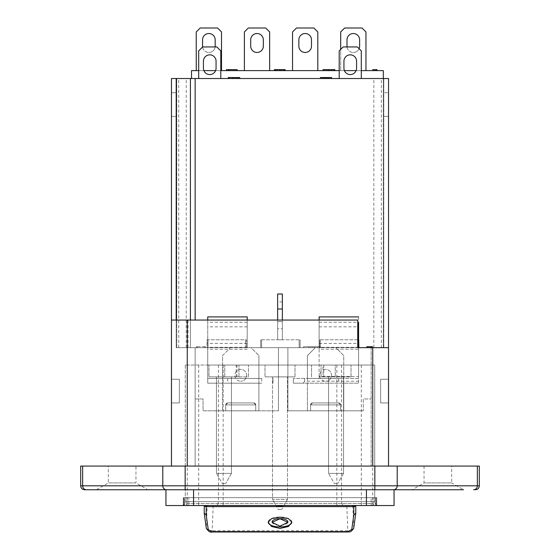<?xml version="1.0" encoding="UTF-8"?>
<svg xmlns="http://www.w3.org/2000/svg" width="560" height="560" viewBox="0 0 560 560"><rect width="100%" height="100%" fill="white"/><g stroke="black" fill="none" stroke-linecap="round" stroke-linejoin="round"><path stroke-width="0.42" stroke-dasharray="2.8 2.1" d="M424.053 466.074L424.053 482.916L451.675 482.916L463.519 489.755L412.209 489.755L424.053 482.916L451.675 482.916L451.675 466.074L424.053 466.074L451.675 466.074M96.481 489.755L108.325 482.916L108.325 466.074L135.947 466.074L135.947 482.916L108.325 482.916L135.947 482.916L147.791 489.755L96.481 489.755L147.791 489.755M272.118 522.13A7.896 3.318 180 0 0 280 525.294A7.896 3.318 180 0 0 287.882 522.13M291.837 522.13A11.837 4.984 180 0 0 291.837 521.976A11.837 4.984 180 0 0 280 516.992A11.837 4.984 180 0 0 268.163 521.976A11.837 4.984 180 0 0 268.163 522.13M346.808 505.54L204.225 505.54L355.775 505.54L346.808 505.54L347.865 532M355.775 505.54L355.775 513.17L353.724 527.898C353.171 529.585 351.211 530.523 347.865 530.726L212.135 530.726L212.135 532M347.053 46.942A6.314 6.314 0 0 0 353.318 52.472A6.314 6.314 0 0 1 347.004 46.151L347.004 39.837A6.314 6.314 0 0 1 353.318 33.523A6.314 6.314 0 0 1 359.632 39.837L359.632 46.151A6.314 6.314 0 0 1 353.318 52.472A6.314 6.314 0 0 0 359.1 48.692M311.486 46.151A6.314 6.314 0 0 1 305.172 52.472A6.314 6.314 0 0 1 298.858 46.151L298.858 39.837A6.314 6.314 0 0 1 305.172 33.523A6.314 6.314 0 0 1 311.486 39.837L311.486 46.151M263.34 46.151A6.314 6.314 0 0 1 257.026 52.472A6.314 6.314 0 0 1 250.705 46.151L250.705 39.837A6.314 6.314 0 0 1 257.026 33.523A6.314 6.314 0 0 1 263.34 39.837L263.34 46.151M202.615 46.977A6.314 6.314 0 0 0 208.873 52.472A6.314 6.314 0 0 1 202.559 46.151L202.559 39.837A6.314 6.314 0 0 1 208.873 33.523A6.314 6.314 0 0 1 215.187 39.837L215.187 46.151A6.314 6.314 0 0 1 208.873 52.472A6.314 6.314 0 0 0 215.138 46.942M350.252 74.571A6.314 6.314 0 0 0 356.566 68.257A6.314 6.314 0 0 1 350.252 74.571A6.314 6.314 0 0 0 356.566 68.257L356.566 61.152A6.314 6.314 0 0 0 350.252 54.838A6.314 6.314 0 0 0 343.938 61.152L343.938 68.257A6.314 6.314 0 0 0 350.252 74.571A6.314 6.314 0 0 1 343.938 68.257A6.314 6.314 0 0 0 350.252 74.571M209.748 74.571A6.314 6.314 0 0 0 216.062 68.257A6.314 6.314 0 0 1 209.748 74.571A6.314 6.314 0 0 0 216.062 68.257L216.062 61.152A6.314 6.314 0 0 0 209.748 54.838A6.314 6.314 0 0 0 203.434 61.152L203.434 68.257A6.314 6.314 0 0 0 209.748 74.571A6.314 6.314 0 0 1 203.434 68.257A6.314 6.314 0 0 0 209.748 74.571M282.366 320.047L282.366 339.78L277.634 339.78L277.634 294M277.634 320.047L277.634 339.78L282.366 339.78L282.366 309.001L282.366 328.734L277.634 328.734M325.584 369.383A5.922 5.922 0 0 0 319.662 375.305A5.922 5.922 0 0 0 325.584 381.22A5.922 5.922 0 0 1 319.662 375.305A5.922 5.922 0 0 1 325.584 369.383A5.922 5.922 0 0 1 331.506 375.305A5.922 5.922 0 0 1 325.584 381.22A5.922 5.922 0 0 0 331.506 375.305A5.922 5.922 0 0 0 325.584 369.383M240.73 369.383A5.922 5.922 0 0 0 234.808 375.305A5.922 5.922 0 0 0 240.73 381.22A5.922 5.922 0 0 1 234.808 375.305A5.922 5.922 0 0 1 240.73 369.383A5.922 5.922 0 0 1 246.652 375.305A5.922 5.922 0 0 1 240.73 381.22A5.922 5.922 0 0 0 246.652 375.305A5.922 5.922 0 0 0 240.73 369.383M84.644 489.755L393.484 489.755A3.948 3.731 90 0 0 397.215 485.807L397.215 466.074L479.304 466.074M80.696 466.074L397.215 466.074M265.006 365.043L294.994 365.043L265.006 365.043L265.006 376.88L265.006 365.043M323.806 365.043L335.251 365.043L335.251 376.88L323.806 376.88L323.806 365.043L323.015 365.043L323.015 376.88L335.251 376.88L335.251 365.043L374.717 365.043L185.283 365.043L236.194 365.043L236.194 376.88L248.43 376.88L248.43 365.043L323.015 365.043M236.985 365.043L248.43 365.043L248.43 376.88L236.985 376.88L236.985 365.043L236.194 365.043M208.964 365.043L238.952 365.043L208.964 365.043L208.964 376.88L208.964 365.043M321.048 365.043L351.036 365.043L321.048 365.043L321.048 376.88L321.048 365.043M311.57 376.88L311.57 365.043L311.57 376.88M224.749 376.88L224.749 365.043L224.749 376.88M204.225 505.54L204.225 513.17L206.276 527.898L207.214 505.54M188.832 505.54L371.168 505.54L188.832 505.54A1.974 1.974 0 0 1 186.858 503.566L186.858 497.651L371.168 497.651L186.858 497.651L186.858 503.566A1.974 1.974 0 0 0 188.832 505.54A1.974 1.974 0 0 1 186.858 503.566L371.168 503.566L371.168 497.651L373.142 497.651L371.168 497.651L371.168 503.566L188.832 503.566L188.832 497.651L188.832 503.566L186.858 503.566A1.974 1.974 0 0 0 188.832 505.54L188.832 503.566L188.832 505.54M237.181 70.623L226.457 70.623L237.181 70.623M221.501 70.623L196.245 70.623L221.501 70.623L221.501 31.948L217.56 28L200.193 28L196.245 31.948L196.245 70.623M317.8 70.623L292.544 70.623L317.8 70.623L317.8 31.948L313.852 28L296.492 28L292.544 31.948L292.544 70.623M383.313 78.519L383.313 347.676L176.764 347.676L383.313 347.676L383.313 78.519L176.764 78.519L383.313 78.519L383.313 70.623L191.506 70.623L191.506 78.519L383.313 78.519L191.506 78.519M198.702 70.623L203.896 70.623M215.607 70.623L220.801 70.623M339.199 70.623L344.393 70.623M356.104 70.623L361.298 70.623M365.953 70.623L340.69 70.623L365.953 70.623L365.953 31.948L362.005 28L344.638 28L340.69 31.948L340.69 70.623L340.69 49.399M269.654 70.623L244.391 70.623L269.654 70.623L269.654 31.948L265.706 28L248.339 28L244.391 31.948L244.391 70.623M377.013 70.623L372.778 70.623L377.013 70.623M328.615 70.623L334.866 70.623L324.849 70.623L328.615 70.623L328.615 69.636L332.64 69.636L332.64 70.623M279.811 70.623L274.407 70.623L285.138 70.623L275.828 70.623L280.686 70.623L276.633 70.623L279.811 70.623L279.811 69.636L283.115 69.636L283.115 70.623M228.214 78.519L228.214 77.532L238.686 77.532L228.214 77.532L233.366 77.532L233.373 78.519L228.214 78.519L239.75 78.519L233.38 78.519L233.366 77.532L238.245 77.532L238.245 78.519M326.018 78.519L331.639 78.519L326.018 78.519M329.21 78.519L322.224 78.519L329.21 78.519L329.21 77.532L322.224 77.532L329.21 77.532L329.21 78.519M220.801 78.519L198.702 78.519L220.801 78.519L198.702 78.519L220.801 78.519L220.801 50.89L220.801 78.519L220.801 50.89L216.853 46.942L202.643 46.942L216.853 46.942L220.801 50.89L216.853 46.942L202.643 46.942L198.702 50.89L198.702 78.519L198.702 50.89L202.643 46.942L198.702 50.89L198.702 78.519M361.298 78.519L339.199 78.519L361.298 78.519L339.199 78.519L361.298 78.519L361.298 50.89L361.298 78.519L361.298 50.89L357.357 46.942L343.147 46.942L357.357 46.942L361.298 50.89L357.357 46.942L343.147 46.942L339.199 50.89L339.199 78.519L339.199 50.89L343.147 46.942L339.199 50.89L339.199 78.519M234.864 78.519L228.816 78.519L234.864 78.519L234.864 77.532L238.532 77.532L228.816 77.532L234.864 77.532M299.138 339.78L260.659 339.78L299.138 339.78L299.138 347.676L261.646 347.676L299.138 347.676L299.138 339.78M258.888 378.462L222.579 378.462L258.888 378.462L258.888 355.572L258.888 410.823L255.731 410.823L255.731 404.901A1.974 1.974 0 0 0 253.757 402.927A1.974 1.974 0 0 1 255.731 404.901L255.731 410.823L222.579 410.823L225.736 410.823L225.736 404.901A1.974 1.974 0 0 1 227.71 402.927L253.757 402.927L227.71 402.927A1.974 1.974 0 0 0 225.736 404.901L225.736 410.823L255.731 410.823L222.579 410.823L258.888 410.823L258.888 383.194L222.579 383.194L222.579 410.823L222.579 383.194L258.888 383.194L258.888 410.823L258.888 355.572L250.992 347.676L230.468 347.676L250.992 347.676L258.888 355.572L250.992 347.676L230.468 347.676L222.579 355.572L222.579 410.823L222.579 355.572L230.468 347.676L250.992 347.676L258.888 355.572L258.888 378.462M247.205 320.047L247.205 347.676L207.732 347.676L207.732 378.462L261.765 378.462L261.765 383.194L207.732 383.194L261.765 383.194M207.732 316.904L207.732 383.194L207.732 378.462L261.765 378.462M307.426 378.462L343.735 378.462L307.426 378.462L307.426 355.572L307.426 410.823L340.578 410.823L307.426 410.823L340.578 410.823L307.426 410.823L307.426 355.572L315.322 347.676L335.846 347.676L315.322 347.676L307.426 355.572L315.322 347.676L335.846 347.676L343.735 355.572L343.735 410.823L310.583 410.823L343.735 410.823L343.735 355.572L335.846 347.676L315.322 347.676L307.426 355.572L307.426 378.462M388.535 347.676L195.146 347.676L195.146 466.074L371.168 466.074L195.146 466.074L371.168 466.074L195.146 466.074L195.146 398.979L203.042 398.979L203.042 410.823L278.418 410.823L203.042 410.823L203.042 398.979L195.146 398.979L195.146 466.074L195.146 347.676L176.204 347.676L358.582 347.676L358.582 378.462L293.342 378.462L358.582 378.462L358.582 383.194L358.582 381.22L304.549 381.22L303.338 383.194L293.342 383.194L358.582 383.194L303.338 383.194M308.826 347.676L314.748 347.676L308.826 347.676L308.826 346.689L314.748 346.689L314.748 347.676L314.748 346.689L308.826 346.689L308.826 347.676M306.173 347.676L317.401 347.676L306.173 347.676L306.173 346.689L317.401 346.689L317.401 347.676L317.401 346.689L306.173 346.689L306.173 347.676M320.054 347.676L303.513 347.676L320.054 347.676L320.054 346.689L303.513 346.689L303.513 347.676L303.513 346.689L320.054 346.689L320.054 347.676M310.786 347.676L312.781 347.676L310.786 347.676L310.786 346.689L312.781 346.689L312.781 347.676L312.781 346.689L310.786 346.689L310.786 347.676M205.247 346.689L196.364 346.689L204.407 346.689L204.407 347.676L196.364 347.676L204.407 347.676L204.407 346.689L205.471 346.689L205.247 347.676M366.849 347.676L372.47 347.676L366.849 347.676L366.849 346.689L372.47 346.689L372.47 347.676M245.469 347.676L207.977 347.676L245.469 347.676L245.469 339.78L246.456 339.78L246.456 347.676L246.456 339.78L206.99 339.78L206.99 347.676L207.977 347.676L206.99 347.676L206.99 339.78L245.469 339.78L245.469 347.676M371.168 347.676L371.168 466.074L371.168 347.676L357.749 347.676L357.749 320.047L171.465 320.047M358.932 347.676L358.932 339.78L357.945 339.78L357.945 347.676L358.932 347.676L320.453 347.676L357.945 347.676L357.945 339.78L358.582 339.78M319.466 347.676L320.453 347.676L319.466 347.676L319.466 339.78L319.466 347.676M260.659 347.676L261.646 347.676L260.659 347.676L260.659 339.78L260.659 347.676M255.731 410.823L225.736 410.823L255.731 410.823L255.731 404.901L255.731 410.823L255.731 404.901L253.757 402.927L227.71 402.927L253.757 402.927L227.71 402.927L225.736 404.901L225.736 410.823L225.736 404.901A1.974 1.974 0 0 1 227.71 402.927L225.736 404.901L225.736 410.823L225.736 404.901L255.731 404.901L253.757 402.927L227.71 402.927L253.757 402.927A1.974 1.974 0 0 1 255.731 404.901L255.731 410.823L255.731 404.901L255.731 410.823L255.731 404.901L253.757 402.927L227.71 402.927L253.757 402.927A1.974 1.974 0 0 1 255.731 404.901L253.757 402.927L227.71 402.927L225.736 404.901L255.731 404.901L255.731 410.823M363.272 410.823L287.896 410.823L287.896 347.676L278.418 347.676L278.418 410.823L278.418 347.676L287.896 347.676L287.896 410.823L363.272 410.823L363.272 398.979L371.168 398.979L363.272 398.979L363.272 410.823M340.578 410.823L340.578 404.901L340.578 410.823L340.578 404.901L340.578 410.823L340.578 404.901L338.604 402.927L312.557 402.927L338.604 402.927A1.974 1.974 0 0 1 340.578 404.901A1.974 1.974 0 0 0 338.604 402.927L312.557 402.927L310.583 404.901L310.583 410.823L310.583 404.901A1.974 1.974 0 0 1 312.557 402.927A1.974 1.974 0 0 0 310.583 404.901L310.583 410.823L310.583 404.901A1.974 1.974 0 0 1 312.557 402.927L310.583 404.901L310.583 410.823L310.583 404.901L340.578 404.901L338.604 402.927L312.557 402.927L338.604 402.927A1.974 1.974 0 0 1 340.578 404.901L340.578 410.823L340.578 404.901L340.578 410.823L340.578 404.901L338.604 402.927L312.557 402.927L338.604 402.927A1.974 1.974 0 0 1 340.578 404.901L338.604 402.927L312.557 402.927L310.583 404.901L340.578 404.901L340.578 410.823M227.71 402.927A1.974 1.974 0 0 0 225.736 404.901L255.731 404.901L253.757 402.927L255.731 404.901L225.736 404.901L227.71 402.927M312.557 402.927A1.974 1.974 0 0 0 310.583 404.901L340.578 404.901L338.604 402.927L340.578 404.901L310.583 404.901L312.557 402.927M171.465 402.927L171.465 379.246L171.465 402.927L171.465 379.246L171.465 402.927L179.361 402.927L171.465 402.927L179.361 402.927L179.361 379.246L171.465 379.246L179.361 379.246L179.361 402.927L171.465 402.927M388.535 466.074L372.743 466.074L388.535 466.074L388.535 78.519L171.465 78.519L171.465 466.074L372.743 466.074L171.465 466.074M171.465 116.403L171.465 92.722L171.465 116.403L176.204 116.403L171.465 116.403M190.414 320.047L195.146 320.047L190.414 320.047L190.414 347.676L190.414 78.519M135.947 466.074L108.325 466.074M479.304 485.807L374.843 485.807L374.843 489.755L366.429 489.755L393.484 489.755M394.058 489.755L394.058 505.54L165.942 505.54L165.942 489.755M375.508 505.54L184.492 505.54L375.508 505.54L375.508 497.651L184.492 497.651L184.492 505.54L184.492 497.651L375.508 497.651L375.508 505.54M376.691 505.54L183.309 505.54L376.691 505.54L376.691 497.651L183.309 497.651L183.309 505.54L183.309 497.651L376.691 497.651L376.691 505.54M378.665 505.54L181.335 505.54L378.665 505.54A3.948 3.948 0 0 1 374.717 501.592L185.283 501.592L374.717 501.592L374.717 365.043L374.717 501.592A3.948 3.948 0 0 0 378.665 505.54A3.948 3.948 0 0 1 374.717 501.592M388.535 116.403L388.535 92.722L388.535 116.403L383.796 116.403L388.535 116.403M388.535 402.927L388.535 379.246L388.535 402.927L388.535 379.246L388.535 402.927L380.639 402.927L388.535 402.927L380.639 402.927L380.639 379.246L388.535 379.246L380.639 379.246L380.639 402.927L388.535 402.927M195.146 320.047L195.146 78.519M388.535 379.246L380.639 379.246L388.535 379.246M380.639 402.927L380.639 379.246L380.639 402.927M383.796 116.403L383.796 92.722L388.535 92.722L383.796 92.722L383.796 116.403M171.465 379.246L179.361 379.246L171.465 379.246M179.361 379.246L179.361 402.927L179.361 379.246M176.204 92.722L176.204 116.403L176.204 92.722L171.465 92.722L176.204 92.722M176.204 78.519L176.204 347.676L176.204 78.519L176.204 347.676L383.796 347.676L176.204 347.676L176.204 320.047M307.426 383.194L307.426 410.823L307.426 383.194L343.735 383.194L307.426 383.194M343.735 383.194L343.735 410.823L343.735 383.194M357.945 339.78L319.466 339.78L357.945 339.78M300.125 339.78L300.125 347.676L300.125 339.78M338.604 378.462L338.604 383.194M319.116 316.904L319.116 349.23L358.582 349.23L358.582 381.22M358.582 349.23L358.582 316.904M319.116 349.23L319.116 378.462L319.116 376.488L358.582 376.488M304.549 378.462L304.549 381.22M293.342 378.462L293.342 383.194L293.342 378.462M343.735 355.572L335.846 347.676L343.735 355.572L343.735 378.462L343.735 355.572M207.732 347.676L207.732 320.047M227.71 378.462L227.71 383.194M272.972 378.462L272.972 383.194L272.972 378.462M247.205 316.904L247.205 347.676M222.579 355.572L230.468 347.676L222.579 355.572L222.579 378.462L222.579 355.572M319.116 320.047L319.116 376.488M319.116 322.238L358.582 322.238M319.116 326.844L358.582 326.844M319.116 343.385L357.749 343.385M247.205 343.385L207.732 343.385M247.205 326.844L207.732 326.844M247.205 322.238L207.732 322.238M282.366 328.734L282.366 294M277.634 309.001L277.634 301.896L277.634 309.001L282.366 309.001M383.796 347.676L383.796 78.519L383.796 347.676M176.764 347.676L176.764 78.519L176.764 347.676M356.566 68.257L356.566 61.152A6.314 6.314 0 0 0 350.252 54.838A6.314 6.314 0 0 0 343.938 61.152L343.938 68.257L343.938 61.152A6.314 6.314 0 0 1 350.252 54.838A6.314 6.314 0 0 1 356.566 61.152L356.566 68.257M216.062 68.257L216.062 61.152A6.314 6.314 0 0 0 209.748 54.838A6.314 6.314 0 0 0 203.434 61.152L203.434 68.257L203.434 61.152A6.314 6.314 0 0 1 209.748 54.838A6.314 6.314 0 0 1 216.062 61.152L216.062 68.257M185.283 365.043L185.283 501.592L185.283 365.043M326.704 77.532L324.198 77.532L326.704 77.532L326.704 78.519L328.146 78.519L324.198 78.519L326.704 78.519M327.439 77.532L323.288 77.532L327.439 77.532L327.432 78.519L328.146 78.519L323.288 78.519L327.439 78.519L327.439 77.532M326.004 77.532L326.004 78.519M322.224 77.532L322.224 78.519M324.506 77.532L324.506 78.519M323.134 77.532L323.134 78.519M328.146 77.532L328.146 78.519L328.146 77.532M324.198 77.532L324.198 78.519M326.634 77.532L326.634 78.519M320.404 77.532L323.309 77.532L323.288 78.519L323.309 77.532L331.639 77.532M325.227 77.532L325.227 78.519M237.468 77.532L229.88 77.532L237.468 77.532L237.468 78.519L229.88 78.519L237.468 78.519L237.468 77.532M238.532 77.532L238.532 78.519L238.532 77.532M228.816 77.532L228.816 78.519M232.386 77.532L232.386 78.519M232.729 77.532L232.729 78.519M229.88 77.532L229.88 78.519M233.002 77.532L233.002 78.519M325.955 77.532L328.097 77.532L323.869 77.532L325.955 77.532L325.955 78.519L328.097 78.519L325.955 78.519M330.477 77.532L330.477 78.519M328.678 77.532L328.678 78.519M321.559 77.532L321.559 78.519M323.869 77.532L323.869 78.519M328.097 77.532L328.097 78.519M238.245 77.532L239.75 77.532M229.145 77.532L229.145 78.519L229.145 77.532M238.686 77.532L238.686 78.519M233.443 77.532L233.443 78.519M372.778 70.623L372.778 69.636L374.339 69.636L374.339 70.623L374.339 69.636L377.013 69.636M332.64 69.636L324.849 69.636L324.849 70.623M324.849 69.636L328.615 69.636M328.132 69.636L328.132 70.623M334.866 69.636L323.064 69.636L323.064 70.623M331.149 69.636L323.288 69.636L331.149 69.636L331.149 70.623M283.115 69.636L275.828 69.636L280.686 69.636L276.633 69.636L276.633 70.623M276.633 69.636L279.811 69.636M280.686 69.636L280.686 70.623L280.686 69.636M275.828 69.636L275.828 70.623M274.407 69.636L279.874 69.636L279.846 70.623L279.874 69.636L285.138 69.636M282.485 69.636L282.485 70.623M283.717 69.636L283.717 70.623M275.352 69.636L277.06 69.636L275.352 69.636L275.352 70.623M277.06 69.636L277.06 70.623M226.457 70.623L226.457 69.636L237.181 69.636M234.395 69.636L229.691 69.636L234.395 69.636L234.395 70.623L229.691 70.623L234.395 70.623M229.691 69.636L229.691 70.623L229.691 69.636M228.277 69.636L228.277 70.623M371.406 346.689L371.406 347.676M196.602 346.689L196.602 347.676M196.364 346.689L196.364 347.676L196.364 346.689M197.428 346.689L197.428 347.676L197.428 346.689M181.335 505.54A3.948 3.948 0 0 0 185.283 501.592A3.948 3.948 0 0 1 181.335 505.54A3.948 3.948 0 0 0 185.283 501.592M376.201 497.651L183.799 497.651L376.201 497.651L376.201 505.54L183.799 505.54L376.201 505.54L376.201 497.651M183.799 497.651L183.799 505.54L183.799 497.651M373.142 503.566L373.142 497.651L373.142 503.566A1.974 1.974 0 0 1 371.168 505.54A1.974 1.974 0 0 0 373.142 503.566L371.168 503.566L373.142 503.566M353.724 527.898L352.786 505.54M206.283 528.192A1.974 1.624 171.6 0 1 206.276 527.898C206.829 529.578 208.782 530.523 212.135 530.726L213.192 505.54M277.634 505.778L282.366 505.778M236.985 376.88L236.194 376.88M323.806 376.88L323.015 376.88M238.952 376.88L238.952 365.043L238.952 376.88L208.964 376.88L238.952 376.88M216.461 376.88L231.455 376.88L216.461 376.88L216.461 473.417L231.455 473.417L231.455 376.88L231.455 473.417L216.461 473.417L216.461 376.88M294.994 376.88L294.994 365.043L294.994 376.88L265.006 376.88L294.994 376.88M272.503 376.88L287.497 376.88L272.503 376.88L272.503 499.464L287.497 499.464L287.497 376.88L287.497 499.464L272.503 499.464L272.503 376.88M351.036 376.88L351.036 365.043L351.036 376.88L321.048 376.88L351.036 376.88M328.545 376.88L343.539 376.88L328.545 376.88L328.545 473.417L343.539 473.417L343.539 376.88L343.539 473.417L328.545 473.417L328.545 376.88M222.25 483.441L225.666 483.441L222.25 483.441L216.461 473.417L222.25 483.441M334.334 483.441L337.75 483.441L334.334 483.441L328.545 473.417L334.334 483.441M278.292 509.488L281.708 509.488L278.292 509.488L272.503 499.464L278.292 509.488M343.539 473.417L337.75 483.441L343.539 473.417M287.497 499.464L281.708 509.488L287.497 499.464M231.455 473.417L225.666 483.441L231.455 473.417M282.366 321.629L277.634 321.629L282.366 321.629M374.843 466.074L374.843 485.807L80.696 485.807M82.656 466.074L82.656 485.807A3.948 3.731 -90 0 0 86.387 489.755M223.167 365.043L223.167 505.54M336.833 365.043L336.833 505.54M166.516 489.755A3.948 3.731 -90 0 1 162.785 485.807L162.785 466.074M185.157 489.755L185.157 466.074M473.613 489.755A3.948 3.731 90 0 0 477.344 485.807L477.344 466.074M193.571 505.54L193.571 489.755M366.429 505.54L366.429 489.755M187.257 466.074L187.257 347.676M372.743 347.676L372.743 466.074M188.041 347.676L188.041 320.047M340.578 404.901L310.583 404.901L340.578 404.901M255.731 404.901L225.736 404.901L255.731 404.901M320.453 339.78L320.453 347.676L320.453 339.78M207.977 339.78L207.977 347.676L207.977 339.78M261.646 339.78L261.646 347.676L261.646 339.78M247.205 349.23L207.732 349.23M357.749 347.676L319.116 347.676M358.582 347.312L319.116 347.312M247.205 347.312L207.732 347.312M373.842 347.676L373.842 78.519M186.235 347.676L186.235 78.519M178.738 347.676L178.738 78.519M381.339 347.676L381.339 78.519M341.572 365.043L341.572 501.592A3.948 2.793 90 0 0 344.365 505.54M218.428 365.043L218.428 501.592A3.948 2.793 90 0 1 215.635 505.54M187.243 365.043L187.243 501.592A3.948 2.793 90 0 1 184.457 505.54M198.702 365.043L198.702 505.54M361.298 365.043L361.298 505.54M372.757 365.043L372.757 501.592A3.948 2.793 90 0 0 375.543 505.54M326.9 77.532L326.9 78.519M236.145 77.532L236.145 78.519M236.11 77.532L236.11 78.519M236.642 77.532L236.642 78.519M326.802 69.636L326.802 70.623M371.168 505.54L371.168 503.566L371.168 505.54M282.366 301.896L277.634 301.896M354.249 506.604L355.537 505.617M205.751 506.604L204.463 505.617"/><path stroke-width="0.84" d="M463.519 489.755L84.644 489.755A3.948 3.948 0 0 1 80.696 485.807L80.696 466.074L479.304 466.074L479.304 485.807C479.073 488.208 477.757 489.517 475.356 489.755M280 526.267L287.896 522.298L280 518.77L272.104 522.298L280 526.267M287.882 522.13A7.896 3.318 180 0 0 287.896 521.976A7.896 3.318 180 0 0 280 518.651A7.896 3.318 180 0 0 272.104 521.976A7.896 3.318 180 0 0 272.118 522.13M268.163 522.13A11.837 4.984 180 0 0 280 526.953A11.837 4.984 180 0 0 291.837 522.13M280 517.16L271.621 518.567L268.163 522.298L271.621 526.519L280 528.416L288.379 526.519L291.837 522.298L288.379 518.567L280 517.16M353.724 527.898A1.974 1.624 -171.6 0 1 353.717 528.192C350.217 533.722 348.656 531.335 347.865 532L212.135 532L208.236 529.529A1.974 1.624 171.6 0 1 206.283 528.192L206.283 528.192C208.278 531.363 210.224 532.637 212.135 532M359.1 48.692A6.314 6.314 0 0 0 359.632 46.151L359.632 39.837A6.314 6.314 0 0 0 353.318 33.523A6.314 6.314 0 0 0 347.004 39.837L347.004 46.151A6.314 6.314 0 0 0 347.053 46.942M305.172 52.472A6.314 6.314 0 0 0 311.486 46.151L311.486 39.837A6.314 6.314 0 0 0 305.172 33.523A6.314 6.314 0 0 0 298.858 39.837L298.858 46.151A6.314 6.314 0 0 0 305.172 52.472M257.026 52.472A6.314 6.314 0 0 0 263.34 46.151L263.34 39.837A6.314 6.314 0 0 0 257.026 33.523A6.314 6.314 0 0 0 250.705 39.837L250.705 46.151A6.314 6.314 0 0 0 257.026 52.472M215.138 46.942A6.314 6.314 0 0 0 215.187 46.151L215.187 39.837A6.314 6.314 0 0 0 208.873 33.523A6.314 6.314 0 0 0 202.559 39.837L202.559 46.151A6.314 6.314 0 0 0 202.615 46.977M350.252 74.571A6.314 6.314 0 0 0 356.566 68.257L356.566 61.152A6.314 6.314 0 0 0 350.252 54.838A6.314 6.314 0 0 0 343.938 61.152L343.938 68.257A6.314 6.314 0 0 0 350.252 74.571M209.748 74.571A6.314 6.314 0 0 0 216.062 68.257L216.062 61.152A6.314 6.314 0 0 0 209.748 54.838A6.314 6.314 0 0 0 203.434 61.152L203.434 68.257A6.314 6.314 0 0 0 209.748 74.571M351.764 529.529L353.801 515.011L355.775 513.17L353.717 528.192A1.974 1.624 -171.6 0 1 351.764 529.529L347.865 531.622L212.135 531.622M204.463 505.617L204.911 506.394L206.199 506.709L206.199 515.011L208.236 529.529M277.634 506.632L282.366 506.632L282.366 505.876L277.634 505.876L277.634 506.632M204.911 506.394L207.921 505.54M205.751 506.604L354.249 506.604M353.801 515.011L353.801 506.709L355.089 506.394L355.537 505.617M352.079 505.54L355.089 506.394M204.225 513.191L204.225 505.54M355.775 505.54L355.775 513.191M191.506 78.519L191.506 70.623L198.702 70.623M203.896 70.623L215.607 70.623M220.801 70.623L339.199 70.623M344.393 70.623L356.104 70.623M361.298 70.623L383.313 70.623L383.313 78.519M371.168 347.676L358.582 347.676L358.582 322.238M372.743 466.074L372.743 347.676L357.749 347.676L357.749 320.047L187.257 320.047L187.257 466.074M372.743 347.676L388.535 347.676L388.535 78.519L195.146 78.519L195.146 320.047M176.204 320.047L176.204 78.519L171.465 78.519L171.465 320.047L187.257 320.047M171.465 466.074L171.465 320.047M190.414 320.047L190.414 78.519L195.146 78.519M165.942 489.755L165.942 505.54L394.058 505.54L394.058 489.755L412.209 489.755M394.058 489.755L374.843 489.755L374.843 466.074M388.535 347.676L388.535 466.074M190.414 78.519L176.204 78.519M358.582 339.78L358.932 347.676M207.732 320.047L207.732 316.904L247.205 316.904L247.205 320.047M319.116 320.047L319.116 316.904L358.582 316.904M357.749 343.385L358.582 343.385M282.366 309.001L277.634 309.001L277.634 294L282.366 294L282.366 320.047M277.634 309.001L277.634 320.047M339.199 78.519L339.199 50.89L343.147 46.942L357.357 46.942L361.298 50.89L361.298 78.519M198.702 78.519L198.702 50.89L202.643 46.942L216.853 46.942L220.801 50.89L220.801 78.519M340.69 49.399L340.69 31.948L344.638 28L362.005 28L365.953 31.948L365.953 70.623M292.544 70.623L292.544 31.948L296.492 28L313.852 28L317.8 31.948L317.8 70.623M244.391 70.623L244.391 31.948L248.339 28L265.706 28L269.654 31.948L269.654 70.623M196.245 70.623L196.245 31.948L200.193 28L217.56 28L221.501 31.948L221.501 70.623M331.639 78.519L331.639 77.532L320.404 77.532L320.404 78.519M326.018 77.532L326.018 78.519M325.871 77.532L325.871 78.519M239.75 78.519L239.75 77.532L233.38 77.532L233.38 78.519M233.38 77.532L228.214 77.532L228.214 78.519M375.991 70.623L375.991 69.636L377.013 69.636L377.013 70.623M375.991 69.636L372.778 69.636L372.778 70.623M334.194 70.623L334.194 69.636L334.866 69.636L334.866 70.623M334.194 69.636L323.064 69.636L323.064 70.623M323.288 69.636L323.288 70.623M328.531 69.636L328.531 70.623M284.529 70.623L284.529 69.636L285.138 69.636L285.138 70.623M275.352 69.636L274.407 69.636L274.407 70.623M284.529 69.636L275.219 69.636L275.219 70.623M279.832 69.636L279.832 70.623M237.181 70.623L237.181 69.636L226.457 69.636L226.457 70.623M228.564 69.636L228.564 70.623M228.277 69.636L228.277 70.623M366.849 347.676L366.849 346.689L372.47 346.689L372.47 347.676M371.406 346.689L371.406 347.676M206.199 515.011L204.225 513.17L206.283 528.192M277.634 505.876L277.634 506.534L282.366 506.534L282.366 505.876M80.696 485.807L82.656 485.807L82.656 466.074M86.387 489.755A3.948 3.731 90 0 1 82.656 485.807L477.344 485.807L477.344 466.074M473.613 489.755A3.948 3.731 -90 0 0 477.344 485.807L479.304 485.807M393.484 489.755A3.948 3.731 -90 0 0 397.215 485.807L397.215 466.074M185.157 489.755L185.157 466.074M166.516 489.755A3.948 3.731 90 0 1 162.785 485.807L162.785 466.074M193.571 505.54L193.571 489.755M366.429 505.54L366.429 489.755M358.582 347.676L357.749 347.676M347.865 532L347.865 531.622"/></g></svg>
